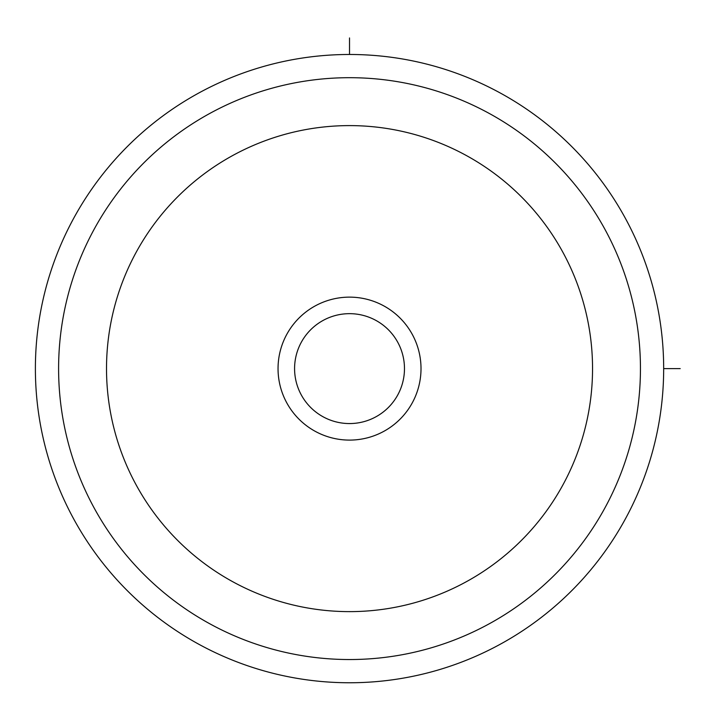 <?xml version="1.0" encoding="UTF-8"?>
<svg xmlns="http://www.w3.org/2000/svg" width="716" height="716" viewBox="0 0 716 716"><rect width="100%" height="100%" fill="white"/><g stroke="black" fill="none" stroke-linecap="round" stroke-linejoin="round"><path stroke-width="1.07" d="M397.747 394.964A54.953 54.953 0 0 1 323.185 416.837A54.953 54.953 0 0 1 301.302 342.275A54.953 54.953 0 0 1 375.873 320.392A54.953 54.953 0 0 1 397.747 394.964M73.846 218.013A314.136 314.136 0 0 1 500.135 92.937A314.136 314.136 0 0 1 625.211 519.225A314.136 314.136 0 0 1 198.923 644.302A314.136 314.136 0 0 1 73.846 218.013M412.264 402.884A71.484 71.484 0 0 0 383.794 305.884A71.484 71.484 0 0 0 286.794 334.345A71.484 71.484 0 0 0 315.255 431.345A71.484 71.484 0 0 0 412.264 402.884M663.669 368.615L680.2 368.615M349.524 54.479L349.524 37.948M94.217 229.138A290.92 290.92 0 0 1 489.001 113.307A290.92 290.92 0 0 1 604.832 508.092A290.92 290.92 0 0 1 210.048 623.922A290.92 290.92 0 0 1 94.217 229.138M136.264 252.113A243.01 243.01 0 0 1 466.035 155.354A243.01 243.01 0 0 1 562.794 485.126A243.01 243.01 0 0 1 233.022 581.875A243.01 243.01 0 0 1 136.264 252.113"/></g></svg>
